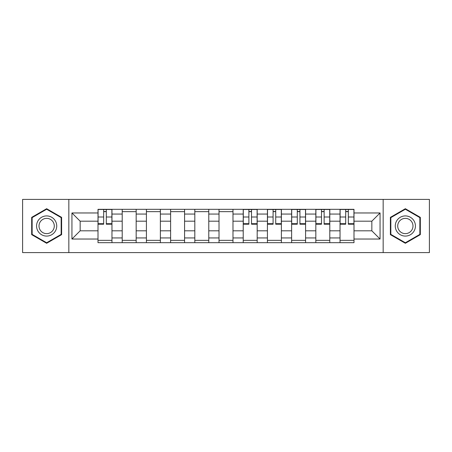 <?xml version="1.0" encoding="UTF-8"?>
<svg xmlns="http://www.w3.org/2000/svg" width="452" height="452" viewBox="0 0 452 452"><rect width="100%" height="100%" fill="white"/><g stroke="black" fill="none" stroke-linecap="round" stroke-linejoin="round"><path stroke-width="0.68" d="M383.166 252.606L429.4 252.606L429.4 199.394L22.6 199.394L22.6 252.606L383.166 252.606L383.166 199.394M122.204 242.679L122.204 214.056L111.966 214.056L111.966 242.679M111.966 214.056L111.966 209.321M122.204 214.056L122.204 209.321M136.171 209.321L136.171 242.679M146.408 242.679L146.408 209.321M160.37 209.321L160.37 242.679M170.613 242.679L170.613 209.321M184.574 209.321L184.574 242.679M194.818 242.679L194.818 209.321M208.779 209.321L208.779 242.679M219.017 242.679L219.017 209.321M232.983 209.321L232.983 242.679M243.221 242.679L243.221 209.321M257.182 209.321L257.182 242.679M267.426 242.679L267.426 209.321M281.387 209.321L281.387 242.679M291.63 242.679L291.63 209.321M305.592 209.321L305.592 242.679M315.829 242.679L315.829 209.321M329.796 209.321L329.796 242.679M340.034 242.679L340.034 209.321M340.034 230.808L329.796 230.808M315.829 230.808L305.592 230.808M291.63 230.808L281.387 230.808M267.426 230.808L257.182 230.808M243.221 230.808L232.983 230.808M219.017 230.808L208.779 230.808M194.818 230.808L184.574 230.808M170.613 230.808L160.37 230.808M146.408 230.808L136.171 230.808M122.204 230.808L111.966 230.808M340.034 221.192L329.796 221.192M315.829 221.192L305.592 221.192M291.63 221.192L281.387 221.192M267.426 221.192L257.182 221.192M243.221 221.192L232.983 221.192M219.017 221.192L208.779 221.192M194.818 221.192L184.574 221.192M170.613 221.192L160.37 221.192M146.408 221.192L136.171 221.192M122.204 221.192L111.966 221.192M80.162 230.808L98.005 230.808L98.005 221.192L80.162 221.192L80.162 230.808L71.936 239.035L71.936 212.965L98.005 212.965L98.005 221.192M353.995 221.192L353.995 230.808L371.838 230.808L371.838 221.192L353.995 221.192L353.995 209.321L98.005 209.321L98.005 212.965M353.995 212.965L380.064 212.965L380.064 239.035L353.995 239.035L353.995 230.808M98.005 230.808L98.005 242.679L353.995 242.679L353.995 239.035M98.005 239.035L71.936 239.035M68.834 252.606L68.834 199.394M61.619 217.355L46.646 208.711L31.674 217.355L31.674 234.644L46.646 243.289L61.619 234.644L61.619 217.355M420.326 217.355L405.354 208.711L390.381 217.355L390.381 234.644L405.354 243.289L420.326 234.644L420.326 217.355M111.966 240.351L98.005 240.351M103.666 211.649L106.305 211.649M136.171 240.351L122.204 240.351M122.204 211.649L136.171 211.649M160.37 240.351L146.408 240.351M146.408 211.649L160.37 211.649M184.574 240.351L170.613 240.351M170.613 211.649L184.574 211.649M208.779 240.351L194.818 240.351M194.818 211.649L208.779 211.649M232.983 240.351L219.017 240.351M219.017 211.649L232.983 211.649M257.182 240.351L243.221 240.351M248.882 211.649L251.521 211.649M281.387 240.351L267.426 240.351M273.087 211.649L275.726 211.649M305.592 240.351L291.63 240.351M297.292 211.649L299.93 211.649M329.796 240.351L315.829 240.351M321.496 211.649L324.129 211.649M353.995 240.351L340.034 240.351M345.695 211.649L348.334 211.649M71.936 212.965L80.162 221.192M371.838 230.808L380.064 239.035M371.838 221.192L380.064 212.965M106.305 224.215L106.305 209.479L111.887 209.479L111.887 224.215L106.305 224.215M103.666 211.491L106.305 211.491M98.078 209.479L103.666 209.479L98.078 209.479L98.078 224.215L103.666 224.215L103.666 209.479L106.305 209.479M37.917 231.04A10.085 10.085 0 0 0 51.692 234.735A10.085 10.085 0 0 0 55.381 220.96A10.085 10.085 0 0 0 41.607 217.265A10.085 10.085 0 0 0 37.917 231.04M40.036 229.819A7.633 7.633 0 0 0 50.466 232.61A7.633 7.633 0 0 0 53.263 222.181A7.633 7.633 0 0 0 42.833 219.389A7.633 7.633 0 0 0 40.036 229.819M46.646 209.248L61.156 217.627L61.156 234.373L46.646 242.752L32.143 234.373L32.143 217.627L46.646 209.248M396.619 231.04A10.085 10.085 0 0 0 410.393 234.735A10.085 10.085 0 0 0 414.083 220.96A10.085 10.085 0 0 0 400.308 217.265A10.085 10.085 0 0 0 396.619 231.04M398.737 229.819A7.633 7.633 0 0 0 409.167 232.61A7.633 7.633 0 0 0 411.964 222.181A7.633 7.633 0 0 0 401.534 219.389A7.633 7.633 0 0 0 398.737 229.819M405.354 209.248L419.857 217.627L419.857 234.373L405.354 242.752L390.844 234.373L390.844 217.627L405.354 209.248M251.521 224.215L251.521 209.479L257.109 209.479L257.109 224.215L251.521 224.215M248.882 211.491L251.521 211.491M243.3 209.479L248.882 209.479L243.3 209.479L243.3 224.215L248.882 224.215L248.882 209.479L251.521 209.479M275.726 224.215L275.726 209.479L281.308 209.479L281.308 224.215L275.726 224.215M273.087 211.491L275.726 211.491M267.505 209.479L273.087 209.479L267.505 209.479L267.505 224.215L273.087 224.215L273.087 209.479L275.726 209.479M299.93 224.215L299.93 209.479L305.512 209.479L305.512 224.215L299.93 224.215M297.292 211.491L299.93 211.491M291.704 209.479L297.292 209.479L291.704 209.479L291.704 224.215L297.292 224.215L297.292 209.479L299.93 209.479M324.129 224.215L324.129 209.479L329.717 209.479L329.717 224.215L324.129 224.215M321.496 211.491L324.129 211.491M315.908 209.479L321.496 209.479L315.908 209.479L315.908 224.215L321.496 224.215L321.496 209.479L324.129 209.479M348.334 224.215L348.334 209.479L353.922 209.479L353.922 224.215L348.334 224.215M345.695 211.491L348.334 211.491M340.113 209.479L345.695 209.479L340.113 209.479L340.113 224.215L345.695 224.215L345.695 209.479L348.334 209.479M315.829 214.056L305.592 214.056M291.63 214.056L281.387 214.056M267.426 214.056L257.182 214.056M243.221 214.056L232.983 214.056M219.017 214.056L208.779 214.056M194.818 214.056L184.574 214.056M170.613 214.056L160.37 214.056M146.408 214.056L136.171 214.056M340.034 214.056L329.796 214.056M315.829 237.944L305.592 237.944M291.63 237.944L281.387 237.944M267.426 237.944L257.182 237.944M243.221 237.944L232.983 237.944M219.017 237.944L208.779 237.944M194.818 237.944L184.574 237.944M170.613 237.944L160.37 237.944M146.408 237.944L136.171 237.944M122.204 237.944L111.966 237.944M340.034 237.944L329.796 237.944M106.305 223.683L111.887 223.683M106.305 217.011L111.887 217.011M98.078 223.683L103.666 223.683M98.078 217.011L103.666 217.011M251.521 223.683L257.109 223.683M251.521 217.011L257.109 217.011M243.3 223.683L248.882 223.683M243.3 217.011L248.882 217.011M275.726 223.683L281.308 223.683M275.726 217.011L281.308 217.011M267.505 223.683L273.087 223.683M267.505 217.011L273.087 217.011M299.93 223.683L305.512 223.683M299.93 217.011L305.512 217.011M291.704 223.683L297.292 223.683M291.704 217.011L297.292 217.011M324.129 223.683L329.717 223.683M324.129 217.011L329.717 217.011M315.908 223.683L321.496 223.683M315.908 217.011L321.496 217.011M348.334 223.683L353.922 223.683M348.334 217.011L353.922 217.011M340.113 223.683L345.695 223.683M340.113 217.011L345.695 217.011"/></g></svg>
